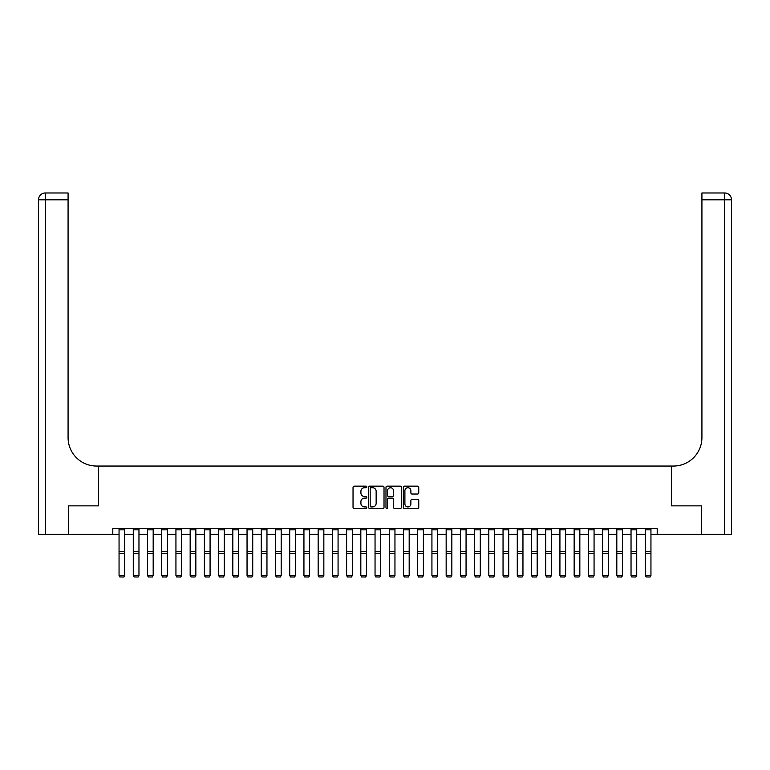 <?xml version="1.0" encoding="UTF-8"?>
<svg xmlns="http://www.w3.org/2000/svg" width="770" height="770" viewBox="0 0 770 770"><rect width="100%" height="100%" fill="white"/><g stroke="black" fill="none" stroke-linecap="round" stroke-linejoin="round"><path stroke-width="1.16" d="M366.799 486.938A0.78 0.78 0 0 0 366.019 486.159L354.152 486.159A1.117 1.117 0 0 0 353.035 487.275L353.035 507.382A1.117 1.117 0 0 0 354.152 508.498L366.019 508.498A0.78 0.78 0 0 0 366.799 507.709A0.78 0.78 0 0 0 366.019 506.929L364.48 506.929A3.571 3.571 0 0 1 360.909 503.359L360.909 501.684A3.571 3.571 0 0 1 364.48 498.103L366.019 498.103A0.78 0.78 0 0 0 366.799 497.324A0.78 0.78 0 0 0 366.019 496.544L364.48 496.544A3.571 3.571 0 0 1 360.909 492.973L360.909 491.298A3.571 3.571 0 0 1 364.48 487.718L366.019 487.718A0.78 0.78 0 0 0 366.799 486.938M417.638 494.032A1.117 1.117 0 0 0 418.755 492.916L418.755 487.275A1.117 1.117 0 0 0 417.638 486.159L404.462 486.159A1.117 1.117 0 0 0 403.345 487.275L403.345 507.382A1.117 1.117 0 0 0 404.462 508.498L417.638 508.498A1.117 1.117 0 0 0 418.755 507.382L418.755 500.567A1.117 1.117 0 0 0 417.638 499.451L411.998 499.451A1.117 1.117 0 0 0 410.882 500.567L410.882 503.946A2.984 2.984 0 0 1 407.898 506.929A2.984 2.984 0 0 1 404.905 503.946L404.905 490.711A2.984 2.984 0 0 1 407.898 487.718A2.984 2.984 0 0 1 410.882 490.711L410.882 492.916A1.117 1.117 0 0 0 411.998 494.032L417.638 494.032M112.795 534.303L68.703 534.303L68.703 505.861L98.57 505.861L98.57 466.043L671.43 466.043L671.43 505.861L671.43 466.043L673.471 466.043A28.442 28.442 0 0 0 701.922 437.591L701.922 192.981L724.676 192.981A6.824 6.824 0 0 1 731.5 199.805L731.5 534.303L701.354 534.303L701.354 505.861L671.43 505.861L701.297 505.861L701.297 534.303L657.205 534.303L657.205 528.615L112.795 528.615L112.795 534.303L119.052 534.303M384.018 487.275A1.117 1.117 0 0 0 382.902 486.159L369.725 486.159A1.117 1.117 0 0 0 368.609 487.275L368.609 507.382A1.117 1.117 0 0 0 369.725 508.498L382.902 508.498A1.117 1.117 0 0 0 384.018 507.382L384.018 487.275M387.098 486.159L400.275 486.159A1.117 1.117 0 0 1 401.391 487.275L401.391 507.382A1.117 1.117 0 0 1 400.275 508.498L394.635 508.498A1.117 1.117 0 0 1 393.518 507.382L393.518 499.22A1.117 1.117 0 0 0 392.402 498.103L388.658 498.103A1.117 1.117 0 0 0 387.541 499.22L387.541 507.709A0.78 0.78 0 0 1 386.761 508.498A0.78 0.78 0 0 1 385.982 507.709L385.982 487.275A1.117 1.117 0 0 1 387.098 486.159M124.74 534.303L133.277 534.303M138.966 534.303L147.494 534.303M153.182 534.303L161.719 534.303M167.408 534.303L175.935 534.303M181.624 534.303L190.161 534.303M195.85 534.303L204.387 534.303M210.075 534.303L218.603 534.303M224.291 534.303L232.829 534.303M238.517 534.303L247.045 534.303M252.733 534.303L261.271 534.303M266.959 534.303L275.496 534.303M281.185 534.303L289.713 534.303M295.401 534.303L303.938 534.303M309.627 534.303L318.154 534.303M323.843 534.303L332.38 534.303M338.069 534.303L346.606 534.303M352.294 534.303L360.822 534.303M366.51 534.303L375.048 534.303M380.736 534.303L389.264 534.303M394.952 534.303L403.49 534.303M409.178 534.303L417.706 534.303M423.394 534.303L431.932 534.303M437.62 534.303L446.157 534.303M451.846 534.303L460.373 534.303M466.062 534.303L474.599 534.303M480.288 534.303L488.815 534.303M494.504 534.303L503.041 534.303M508.729 534.303L517.267 534.303M522.955 534.303L531.483 534.303M537.171 534.303L545.709 534.303M551.397 534.303L559.925 534.303M565.613 534.303L574.15 534.303M579.839 534.303L588.376 534.303M594.065 534.303L602.592 534.303M608.281 534.303L616.818 534.303M622.506 534.303L631.034 534.303M636.723 534.303L645.26 534.303M650.948 534.303L657.205 534.303M370.957 487.718A0.78 0.78 0 0 0 370.178 488.507L370.178 506.15A0.78 0.78 0 0 0 370.957 506.929L372.574 506.929A3.571 3.571 0 0 0 376.145 503.359L376.145 491.298A3.571 3.571 0 0 0 372.574 487.718L370.957 487.718M393.518 490.769A2.984 2.984 0 0 0 390.525 487.776A2.984 2.984 0 0 0 387.541 490.769L387.541 495.428A1.117 1.117 0 0 0 388.658 496.544L392.402 496.544A1.117 1.117 0 0 0 393.518 495.428L393.518 490.769M124.74 528.615L124.74 575.604L123.883 577.019L119.908 576.942L123.883 577.019M119.908 577.019L119.052 575.402L124.74 575.402L123.883 576.942M119.052 528.615L119.052 575.402L119.908 576.942M138.966 528.615L138.966 575.604L138.109 577.019L134.124 576.942L138.109 577.019M134.124 577.019L133.277 575.402L138.966 575.402L138.109 576.942M133.277 528.615L133.277 575.402L134.124 576.942M153.182 528.615L153.182 575.604L152.335 577.019L148.35 576.942L152.335 577.019M148.35 577.019L147.494 575.402L153.182 575.402L152.335 576.942M147.494 528.615L147.494 575.402L148.35 576.942M167.408 528.615L167.408 575.604L166.551 577.019L162.566 576.942L166.551 577.019M162.566 577.019L161.719 575.402L167.408 575.402L166.551 576.942M161.719 528.615L161.719 575.402L162.566 576.942M181.624 528.615L181.624 575.604L180.777 577.019L176.792 576.942L180.777 577.019M176.792 577.019L175.935 575.402L181.624 575.402L180.777 576.942M175.935 528.615L175.935 575.402L176.792 576.942M68.645 505.861L98.57 505.861L98.57 466.043L96.529 466.043A28.442 28.442 0 0 1 68.078 437.591L68.078 199.805L45.324 199.805L45.324 534.303L68.645 534.303L68.645 505.861M45.324 534.303L38.5 534.303L38.5 199.805A6.824 6.824 0 0 1 45.324 192.981L68.078 192.981L68.078 199.805M68.078 192.981L45.324 192.981A6.824 6.824 0 0 0 38.5 199.805L45.324 199.805L45.324 192.981M96.529 466.043A28.442 28.442 0 0 1 68.078 437.591M701.922 192.981L724.676 192.981L722.963 192.981L724.676 192.981L724.676 199.805L701.922 199.805M673.471 466.043A28.442 28.442 0 0 0 701.922 437.591M724.676 534.303L724.676 199.805L731.5 199.805A6.824 6.824 0 0 0 724.676 192.981M195.85 528.615L195.85 575.604L194.993 577.019L191.018 576.942L194.993 577.019M191.018 577.019L190.161 575.402L195.85 575.402L194.993 576.942M190.161 528.615L190.161 575.402L191.018 576.942M210.075 528.615L210.075 575.604L209.219 577.019L205.234 576.942L209.219 577.019M205.234 577.019L204.387 575.402L210.075 575.402L209.219 576.942M204.387 528.615L204.387 575.402L205.234 576.942M224.291 528.615L224.291 575.604L223.444 577.019L219.46 576.942L223.444 577.019M219.46 577.019L218.603 575.402L224.291 575.402L223.444 576.942M218.603 528.615L218.603 575.402L219.46 576.942M238.517 528.615L238.517 575.604L237.66 577.019L233.676 576.942L237.66 577.019M233.676 577.019L232.829 575.402L238.517 575.402L237.66 576.942M232.829 528.615L232.829 575.402L233.676 576.942M252.733 528.615L252.733 575.604L251.886 577.019L247.901 576.942L251.886 577.019M247.901 577.019L247.045 575.402L252.733 575.402L251.886 576.942M247.045 528.615L247.045 575.402L247.901 576.942M266.959 528.615L266.959 575.604L266.102 577.019L262.127 576.942L266.102 577.019M262.127 577.019L261.271 575.402L266.959 575.402L266.102 576.942M261.271 528.615L261.271 575.402L262.127 576.942M281.185 528.615L281.185 575.604L280.328 577.019L276.343 576.942L280.328 577.019M276.343 577.019L275.496 575.402L281.185 575.402L280.328 576.942M275.496 528.615L275.496 575.402L276.343 576.942M295.401 528.615L295.401 575.604L294.554 577.019L290.569 576.942L294.554 577.019M290.569 577.019L289.713 575.402L295.401 575.402L294.554 576.942M289.713 528.615L289.713 575.402L290.569 576.942M309.627 528.615L309.627 575.604L308.77 577.019L304.785 576.942L308.77 577.019M304.785 577.019L303.938 575.402L309.627 575.402L308.77 576.942M303.938 528.615L303.938 575.402L304.785 576.942M323.843 528.615L323.843 575.604L322.996 577.019L319.011 576.942L322.996 577.019M319.011 577.019L318.154 575.402L323.843 575.402L322.996 576.942M318.154 528.615L318.154 575.402L319.011 576.942M338.069 528.615L338.069 575.604L337.212 577.019L333.237 576.942L337.212 577.019M333.237 577.019L332.38 575.402L338.069 575.402L337.212 576.942M332.38 528.615L332.38 575.402L333.237 576.942M352.294 528.615L352.294 575.604L351.438 577.019L347.453 576.942L351.438 577.019M347.453 577.019L346.606 575.402L352.294 575.402L351.438 576.942M346.606 528.615L346.606 575.402L347.453 576.942M366.51 528.615L366.51 575.604L365.654 577.019L361.679 576.942L365.654 577.019M361.679 577.019L360.822 575.402L366.51 575.402L365.654 576.942M360.822 528.615L360.822 575.402L361.679 576.942M380.736 528.615L380.736 575.604L379.88 577.019L375.895 576.942L379.88 577.019M375.895 577.019L375.048 575.402L380.736 575.402L379.88 576.942M375.048 528.615L375.048 575.402L375.895 576.942M394.952 528.615L394.952 575.604L394.105 577.019L390.12 576.942L394.105 577.019M390.12 577.019L389.264 575.402L394.952 575.402L394.105 576.942M389.264 528.615L389.264 575.402L390.12 576.942M409.178 528.615L409.178 575.604L408.321 577.019L404.346 576.942L408.321 577.019M404.346 577.019L403.49 575.402L409.178 575.402L408.321 576.942M403.49 528.615L403.49 575.402L404.346 576.942M423.394 528.615L423.394 575.604L422.547 577.019L418.562 576.942L422.547 577.019M418.562 577.019L417.706 575.402L423.394 575.402L422.547 576.942M417.706 528.615L417.706 575.402L418.562 576.942M437.62 528.615L437.62 575.604L436.763 577.019L432.788 576.942L436.763 577.019M432.788 577.019L431.932 575.402L437.62 575.402L436.763 576.942M431.932 528.615L431.932 575.402L432.788 576.942M451.846 528.615L451.846 575.604L450.989 577.019L447.004 576.942L450.989 577.019M447.004 577.019L446.157 575.402L451.846 575.402L450.989 576.942M446.157 528.615L446.157 575.402L447.004 576.942M466.062 528.615L466.062 575.604L465.215 577.019L461.23 576.942L465.215 577.019M461.23 577.019L460.373 575.402L466.062 575.402L465.215 576.942M460.373 528.615L460.373 575.402L461.23 576.942M480.288 528.615L480.288 575.604L479.431 577.019L475.446 576.942L479.431 577.019M475.446 577.019L474.599 575.402L480.288 575.402L479.431 576.942M474.599 528.615L474.599 575.402L475.446 576.942M494.504 528.615L494.504 575.604L493.657 577.019L489.672 576.942L493.657 577.019M489.672 577.019L488.815 575.402L494.504 575.402L493.657 576.942M488.815 528.615L488.815 575.402L489.672 576.942M508.729 528.615L508.729 575.604L507.873 577.019L503.898 576.942L507.873 577.019M503.898 577.019L503.041 575.402L508.729 575.402L507.873 576.942M503.041 528.615L503.041 575.402L503.898 576.942M522.955 528.615L522.955 575.604L522.099 577.019L518.114 576.942L522.099 577.019M518.114 577.019L517.267 575.402L522.955 575.402L522.099 576.942M517.267 528.615L517.267 575.402L518.114 576.942M537.171 528.615L537.171 575.604L536.324 577.019L532.34 576.942L536.324 577.019M532.34 577.019L531.483 575.402L537.171 575.402L536.324 576.942M531.483 528.615L531.483 575.402L532.34 576.942M551.397 528.615L551.397 575.604L550.54 577.019L546.556 576.942L550.54 577.019M546.556 577.019L545.709 575.402L551.397 575.402L550.54 576.942M545.709 528.615L545.709 575.402L546.556 576.942M565.613 528.615L565.613 575.604L564.766 577.019L560.781 576.942L564.766 577.019M560.781 577.019L559.925 575.402L565.613 575.402L564.766 576.942M559.925 528.615L559.925 575.402L560.781 576.942M579.839 528.615L579.839 575.604L578.982 577.019L575.007 576.942L578.982 577.019M575.007 577.019L574.15 575.402L579.839 575.402L578.982 576.942M574.15 528.615L574.15 575.402L575.007 576.942M594.065 528.615L594.065 575.604L593.208 577.019L589.223 576.942L593.208 577.019M589.223 577.019L588.376 575.402L594.065 575.402L593.208 576.942M588.376 528.615L588.376 575.402L589.223 576.942M608.281 528.615L608.281 575.604L607.434 577.019L603.449 576.942L607.434 577.019M603.449 577.019L602.592 575.402L608.281 575.402L607.434 576.942M602.592 528.615L602.592 575.402L603.449 576.942M622.506 528.615L622.506 575.604L621.65 577.019L617.665 576.942L621.65 577.019M617.665 577.019L616.818 575.402L622.506 575.402L621.65 576.942M616.818 528.615L616.818 575.402L617.665 576.942M636.723 528.615L636.723 575.604L635.876 577.019L631.891 576.942L635.876 577.019M631.891 577.019L631.034 575.402L636.723 575.402L635.876 576.942M631.034 528.615L631.034 575.402L631.891 576.942M650.948 528.615L650.948 575.604L650.092 577.019L646.117 576.942L650.092 577.019M646.117 577.019L645.26 575.402L650.948 575.402L650.092 576.942M645.26 528.615L645.26 575.402L646.117 576.942M124.74 551.33L119.052 551.33M124.74 553.486L119.052 553.486M124.74 529.837L119.052 529.837M138.966 551.33L133.277 551.33M138.966 553.486L133.277 553.486M138.966 529.837L133.277 529.837M153.182 551.33L147.494 551.33M153.182 553.486L147.494 553.486M153.182 529.837L147.494 529.837M167.408 551.33L161.719 551.33M167.408 553.486L161.719 553.486M167.408 529.837L161.719 529.837M181.624 551.33L175.935 551.33M181.624 553.486L175.935 553.486M181.624 529.837L175.935 529.837M195.85 551.33L190.161 551.33M195.85 553.486L190.161 553.486M195.85 529.837L190.161 529.837M210.075 551.33L204.387 551.33M210.075 553.486L204.387 553.486M210.075 529.837L204.387 529.837M224.291 551.33L218.603 551.33M224.291 553.486L218.603 553.486M224.291 529.837L218.603 529.837M238.517 551.33L232.829 551.33M238.517 553.486L232.829 553.486M238.517 529.837L232.829 529.837M252.733 551.33L247.045 551.33M252.733 553.486L247.045 553.486M252.733 529.837L247.045 529.837M266.959 551.33L261.271 551.33M266.959 553.486L261.271 553.486M266.959 529.837L261.271 529.837M281.185 551.33L275.496 551.33M281.185 553.486L275.496 553.486M281.185 529.837L275.496 529.837M295.401 551.33L289.713 551.33M295.401 553.486L289.713 553.486M295.401 529.837L289.713 529.837M309.627 551.33L303.938 551.33M309.627 553.486L303.938 553.486M309.627 529.837L303.938 529.837M323.843 551.33L318.154 551.33M323.843 553.486L318.154 553.486M323.843 529.837L318.154 529.837M338.069 551.33L332.38 551.33M338.069 553.486L332.38 553.486M338.069 529.837L332.38 529.837M352.294 551.33L346.606 551.33M352.294 553.486L346.606 553.486M352.294 529.837L346.606 529.837M366.51 551.33L360.822 551.33M366.51 553.486L360.822 553.486M366.51 529.837L360.822 529.837M380.736 551.33L375.048 551.33M380.736 553.486L375.048 553.486M380.736 529.837L375.048 529.837M394.952 551.33L389.264 551.33M394.952 553.486L389.264 553.486M394.952 529.837L389.264 529.837M409.178 551.33L403.49 551.33M409.178 553.486L403.49 553.486M409.178 529.837L403.49 529.837M423.394 551.33L417.706 551.33M423.394 553.486L417.706 553.486M423.394 529.837L417.706 529.837M437.62 551.33L431.932 551.33M437.62 553.486L431.932 553.486M437.62 529.837L431.932 529.837M451.846 551.33L446.157 551.33M451.846 553.486L446.157 553.486M451.846 529.837L446.157 529.837M466.062 551.33L460.373 551.33M466.062 553.486L460.373 553.486M466.062 529.837L460.373 529.837M480.288 551.33L474.599 551.33M480.288 553.486L474.599 553.486M480.288 529.837L474.599 529.837M494.504 551.33L488.815 551.33M494.504 553.486L488.815 553.486M494.504 529.837L488.815 529.837M508.729 551.33L503.041 551.33M508.729 553.486L503.041 553.486M508.729 529.837L503.041 529.837M522.955 551.33L517.267 551.33M522.955 553.486L517.267 553.486M522.955 529.837L517.267 529.837M537.171 551.33L531.483 551.33M537.171 553.486L531.483 553.486M537.171 529.837L531.483 529.837M551.397 551.33L545.709 551.33M551.397 553.486L545.709 553.486M551.397 529.837L545.709 529.837M565.613 551.33L559.925 551.33M565.613 553.486L559.925 553.486M565.613 529.837L559.925 529.837M579.839 551.33L574.15 551.33M579.839 553.486L574.15 553.486M579.839 529.837L574.15 529.837M594.065 551.33L588.376 551.33M594.065 553.486L588.376 553.486M594.065 529.837L588.376 529.837M608.281 551.33L602.592 551.33M608.281 553.486L602.592 553.486M608.281 529.837L602.592 529.837M622.506 551.33L616.818 551.33M622.506 553.486L616.818 553.486M622.506 529.837L616.818 529.837M636.723 551.33L631.034 551.33M636.723 553.486L631.034 553.486M636.723 529.837L631.034 529.837M650.948 551.33L645.26 551.33M650.948 553.486L645.26 553.486M650.948 529.837L645.26 529.837"/></g></svg>
